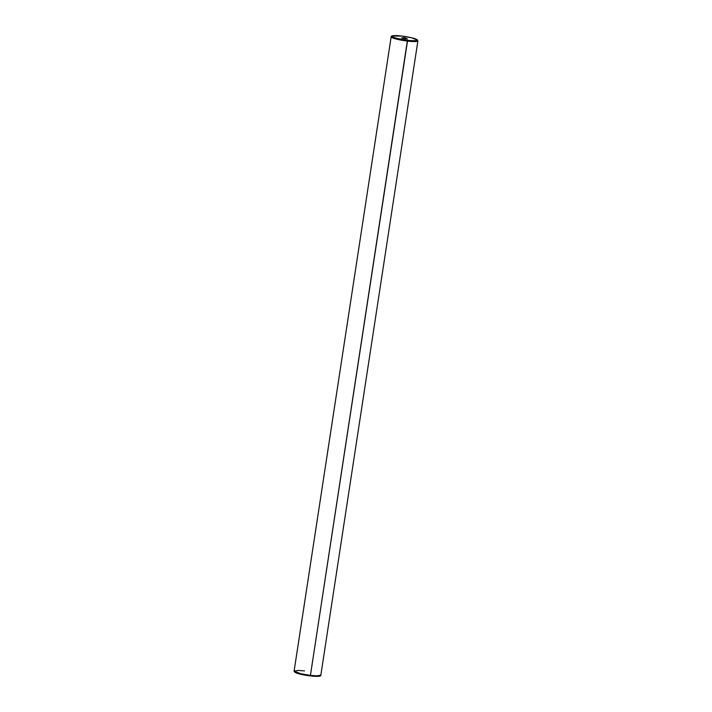 <?xml version="1.0" encoding="UTF-8"?>
<svg xmlns="http://www.w3.org/2000/svg" width="712" height="712" viewBox="0 0 712 712"><rect width="100%" height="100%" fill="white"/><g stroke="black" fill="none" stroke-linecap="round" stroke-linejoin="round"><path stroke-width="1.07" d="M407.184 38.759L401.995 37.976L403.971 37.7L405.27 38.679L407.113 38.777L405.119 37.869L401.755 37.852L405.279 38.679L403.971 37.7L407.13 38.724M294.706 671.772L300.784 674.3L310.201 675.928L310.423 675.368L407.442 40.308C401.746 39.73 396.682 38.537 392.241 36.712C392.615 35.475 395.801 35.262 401.817 36.081L411.394 37.736L417.321 40.05L415.372 40.735L409.8 40.557L397.857 38.644L393.033 37.157L392.116 36.018L401.817 36.081C407.513 36.659 412.577 37.852 417.01 39.667C416.645 40.913 413.45 41.127 407.442 40.308L407.487 41.082L413.841 41.563L417.891 40.896A13.519 1.807 -171.3 0 1 407.487 41.082A13.519 1.807 -171.3 0 1 391.164 36.81L397.875 39.445L407.487 41.082L310.423 675.368L300.82 673.73L294.101 671.104L298.15 670.437L304.505 670.918M320.053 675.652L316.44 676.382L310.218 675.928C299.788 674.549 294.421 672.938 294.101 671.104A13.519 1.807 8.7 0 0 310.423 675.368A13.519 1.807 8.7 0 0 320.827 675.19L316.778 675.857L310.423 675.368L310.174 675.919M294.67 671.95L298.631 673.757L307.709 675.59M312.532 676.169L318.104 676.347M319.216 676.213L320.053 675.67M310.201 675.928C321.281 677.041 320.765 675.715 320.827 675.19L417.891 40.896L417.152 39.676L415.47 38.893C412.061 37.727 407.504 36.784 401.791 36.072L401.773 36.072C390.71 34.959 391.226 36.285 391.164 36.81L294.101 671.104M407.255 38.866L401.915 38.047"/></g></svg>
